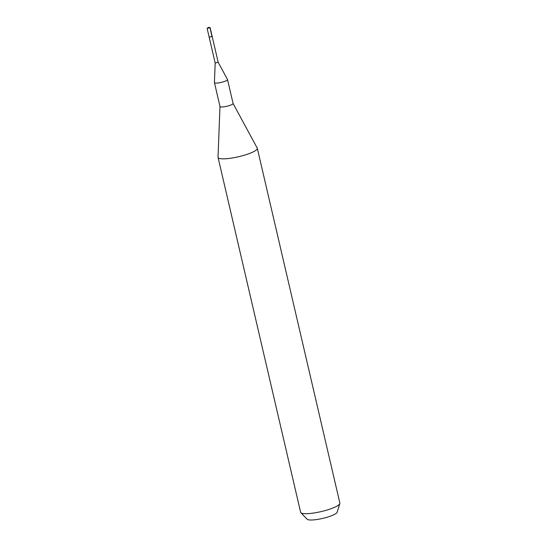 <?xml version="1.0" encoding="UTF-8"?>
<svg xmlns="http://www.w3.org/2000/svg" width="547" height="547" viewBox="0 0 547 547"><rect width="100%" height="100%" fill="white"/><g stroke="black" fill="none" stroke-linecap="round" stroke-linejoin="round"><path stroke-width="0.82" d="M208.469 27.35L210.13 27.685L207.122 28.389L208.469 27.35L210 27.856L212.065 36.711M218.185 62.303L215.183 63.014L209.18 37.237L212.195 36.54L209.18 37.237L207.122 28.389M211.306 36.464L212.195 36.54L210.13 27.685M212.195 36.54L218.191 62.317L227.49 79.506A6.714 1.326 166.9 0 1 227.518 79.575A6.714 1.326 166.9 0 1 218.294 82.932A6.714 1.326 166.9 0 1 214.431 82.618A6.714 1.326 166.9 0 1 214.424 82.542L215.183 63.008M219.99 106.439A6.714 1.326 -13.1 0 0 219.997 106.515A6.714 1.326 -13.1 0 0 223.853 106.829A6.714 1.326 -13.1 0 0 233.077 103.465A6.714 1.326 -13.1 0 0 233.049 103.404L257.22 148.087A20.15 3.979 166.9 0 1 257.302 148.292A20.15 3.979 166.9 0 1 229.631 158.377A20.15 3.979 166.9 0 1 218.048 157.42A20.15 3.979 166.9 0 1 218.027 157.208L219.983 106.48M218.048 157.42L300.624 512.272A20.15 3.979 -13.1 0 0 300.864 512.696A20.15 3.979 -13.1 0 0 312.207 513.23A20.15 3.979 -13.1 0 0 339.851 503.623A20.15 3.979 -13.1 0 0 339.878 503.144L257.302 148.292M300.864 512.696L307.134 519.24A15.494 3.063 -13.1 0 0 315.858 519.65A15.494 3.063 -13.1 0 0 337.116 512.265L339.851 503.623M219.997 106.515L214.431 82.618M233.077 103.465L227.518 79.575"/></g></svg>
